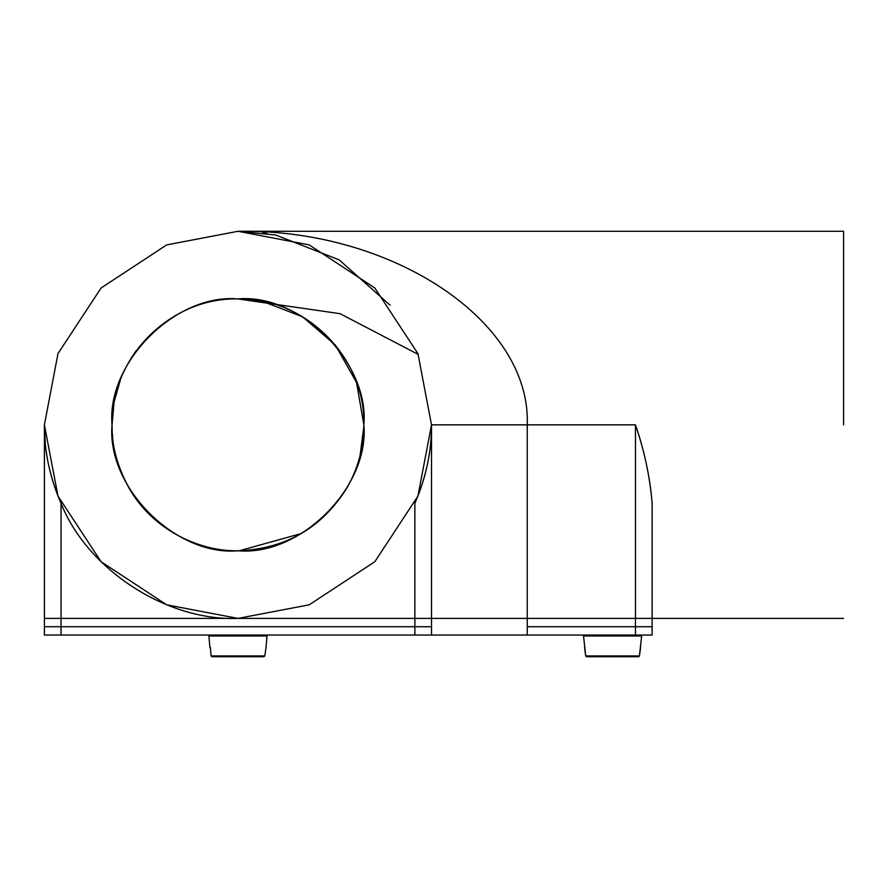 <?xml version="1.0" encoding="UTF-8"?>
<svg xmlns="http://www.w3.org/2000/svg" width="888" height="888" viewBox="0 0 888 888"><rect width="100%" height="100%" fill="white"/><g stroke="black" fill="none" stroke-linecap="round" stroke-linejoin="round"><path stroke-width="1.33" d="M390.087 305.183L339.183 259.873L275.713 235.02L237.962 231.291C392.54 228.627 531.235 321.423 527.25 424.853L527.25 626.728L652.125 626.728L652.125 618.403L44.4 618.403L44.4 626.728L431.513 626.728L431.513 618.403L635.475 618.403L635.475 424.853C644.577 451.581 650.127 477.755 652.125 503.385C649.938 476.889 644.388 450.716 635.475 424.853L431.513 424.853L417.926 496.103L374.825 561.716L309.202 604.817L237.962 618.403L166.711 604.817L101.088 561.716L57.986 496.103L44.4 424.853L57.986 353.602L101.088 287.99L166.711 244.888L237.962 231.291L309.202 244.888L374.825 287.99L417.926 353.602L431.513 424.853C431.768 450.716 426.218 476.889 414.863 503.385C426.029 477.755 431.579 451.581 431.513 424.853L431.513 618.403L44.4 618.403L44.4 424.853C44.333 451.581 49.883 477.755 61.05 503.385C87.479 569.719 166.611 621.167 237.962 618.403M61.05 635.053L61.05 626.728L44.4 626.728L44.4 635.053L652.125 635.053L652.125 626.728L635.475 626.728L635.475 618.403L652.125 618.403L652.125 503.385M45.288 443.356L44.4 424.853C44.145 450.716 49.695 476.889 61.05 503.385L61.05 626.728L431.513 626.728L431.513 635.053M527.25 635.053L527.25 626.728L635.475 626.728L635.475 635.053M263.958 656.709L211.954 656.709L211.111 655.943L210.356 647.552L211.111 655.943L211.954 656.709L263.958 656.709L211.954 656.709L263.958 656.709L264.802 655.943L266 647.552L267.022 635.886L266.189 635.053M209.723 635.053L208.891 635.886L209.912 647.552M584.348 635.053L583.516 635.886L585.736 655.943L584.537 647.552M640.625 647.552L639.427 655.943L641.647 635.886L640.814 635.053M638.583 656.709L586.58 656.709L585.736 655.943L586.58 656.709L638.583 656.709L639.427 655.943L585.736 655.943M351.537 479.209L347.264 487.357C322.089 527.905 285.647 549.039 237.962 550.771C198.823 551.57 151.892 529.292 128.727 487.501C117.671 466.933 112.121 447.13 112.088 428.094L112.043 425.496M114.053 402.431L112.043 424.853C110.312 357.564 170.674 297.203 237.962 298.934C300.255 293.306 369.497 362.559 363.869 424.853C369.497 487.146 300.255 556.399 237.962 550.771C175.658 556.399 106.416 487.146 112.043 424.853C106.416 362.559 175.658 293.306 237.962 298.934L340.049 313.675L418.248 354.423M347.719 486.546L351.038 480.242M351.415 479.453L354.412 472.727M354.845 471.672L357.265 465.101M357.709 463.758L359.596 457.398M363.27 437.14L363.714 431.168M363.858 426.828L363.869 426.096M239.327 550.76L301.776 533.399M112.188 430.935L112.11 429.093M128.738 487.501L125.608 481.718M123.432 477.189L122.389 474.847M363.869 426.118L363.869 424.93M363.858 426.817L363.592 433.166M363.303 436.863L362.892 440.559M362.881 440.659L360.983 451.659M360.173 455.133L359.74 456.832M357.809 463.447L357.353 464.835M354.967 471.373L354.456 472.616M360.095 455.466L363.858 426.462M115.795 455.366L115.484 454.079M112.61 436.829L112.432 434.754M843.6 424.853L843.6 231.291L843.6 424.853M136.208 350.671L134.288 353.38M132.456 356.11L126.14 366.955M125.974 367.288L123.377 372.649M121.345 377.356L120.99 378.233M120.535 379.398L114.219 401.543M238.328 298.934L253.013 299.844M254.135 299.978L257.198 300.41M237.962 298.934C305.239 297.203 365.601 357.564 363.869 424.853L356.51 382.428L335.287 344.977L302.686 316.85L262.526 301.354L237.951 298.934M262.082 301.265L238.284 298.934M238.084 231.302L242.302 231.346M262.77 232.889L267.077 233.5M61.05 503.385C49.695 476.889 44.145 450.716 44.4 424.853M414.863 635.053L414.863 503.385M208.902 635.963L267.011 635.963M211.111 655.943L264.802 655.943M583.527 635.963L641.635 635.963M257.265 300.421L262.459 301.343M843.6 618.403L652.125 618.403M843.6 231.291L237.962 231.291"/></g></svg>
